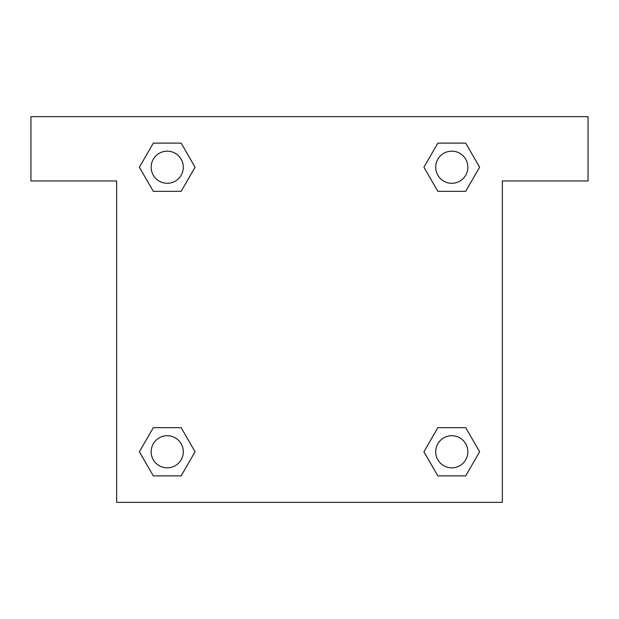 <?xml version="1.0" encoding="UTF-8"?>
<svg xmlns="http://www.w3.org/2000/svg" width="619" height="619" viewBox="0 0 619 619"><rect width="100%" height="100%" fill="white"/><g stroke="black" fill="none" stroke-linecap="round" stroke-linejoin="round"><path stroke-width="0.93" d="M448.086 191.333L465.689 191.333L437.857 191.333L423.938 167.223L437.857 143.121L465.689 143.121L479.609 167.223L465.689 191.333L437.857 191.333L448.086 191.333L437.857 191.333L424.51 168.275A182.125 182.125 0 0 1 424.58 168.337M465.689 427.667L437.857 427.667L465.689 427.667L479.609 451.777L465.689 475.879L437.857 475.879L423.938 451.777L437.857 427.667L465.689 427.667L479.64 451.754M170.914 191.333L153.311 191.333L181.143 191.333L153.311 191.333L139.391 167.223L153.311 143.121L181.143 143.121L195.062 167.223L181.143 191.333L170.914 191.333L181.143 191.333L194.49 168.275M170.914 427.667L153.311 427.667L181.143 427.667L195.062 451.777L181.143 475.879L153.311 475.879L139.391 451.777L153.311 427.667L181.143 427.667L170.914 427.667L181.143 427.667L194.49 450.725A182.125 182.125 0 0 1 194.42 450.663M588.05 116.658L30.95 116.658L30.95 180.941L116.658 180.941L116.658 502.342L502.342 502.342L502.342 180.941L588.05 180.941L588.05 116.658M153.311 191.333L139.36 167.246M181.143 143.121L153.311 143.121L181.143 143.121L195.093 167.207M181.143 427.667L195.093 451.754M153.311 475.879L181.143 475.879L153.311 475.879L139.36 451.793M437.857 475.879L465.689 475.879L437.857 475.879L423.907 451.793M437.857 191.333L423.907 167.246M465.689 143.121L437.857 143.121L465.689 143.121L479.64 167.207M467.848 451.777A16.071 16.071 0 0 0 443.738 437.857A16.071 16.071 0 0 0 443.738 465.689A16.071 16.071 0 0 0 467.848 451.777M183.294 451.777A16.071 16.071 0 0 0 159.191 437.857A16.071 16.071 0 0 0 159.191 465.689A16.071 16.071 0 0 0 183.294 451.777M467.848 167.223A16.071 16.071 0 0 0 443.738 153.311A16.071 16.071 0 0 0 443.738 181.143A16.071 16.071 0 0 0 467.848 167.223M183.294 167.223A16.071 16.071 0 0 0 159.191 153.311A16.071 16.071 0 0 0 159.191 181.143A16.071 16.071 0 0 0 183.294 167.223M437.857 427.667L448.086 427.667"/></g></svg>
